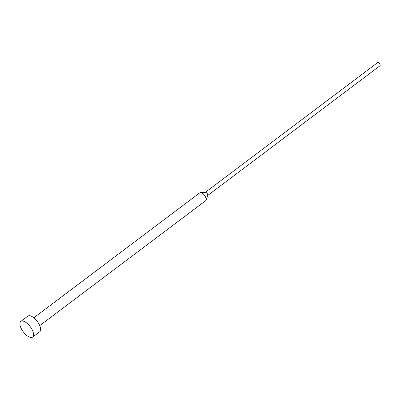 <?xml version="1.0" encoding="UTF-8"?>
<svg xmlns="http://www.w3.org/2000/svg" width="400" height="400" viewBox="0 0 400 400"><rect width="100%" height="100%" fill="white"/><g stroke="black" fill="none" stroke-linecap="round" stroke-linejoin="round"><path stroke-width="0.6" d="M32.66 337.09L39.7 331.79A9.815 4.32 -127 0 0 38.355 322.965A9.815 4.32 -127 0 0 29.71 315.715A9.815 4.32 -127 0 0 27.89 316.105L20.85 321.41A9.815 4.32 -127 0 0 22.195 330.23A9.815 4.32 -127 0 0 30.84 337.48A9.815 4.32 -127 0 0 32.66 337.09A9.815 4.32 -127 0 0 31.31 328.27A9.815 4.32 -127 0 0 22.67 321.02A9.815 4.32 -127 0 0 20.85 321.41M39.735 325.62L205.74 200.625A4.905 2.16 -127 0 0 206.105 200.1A4.905 2.16 -127 0 0 204.68 195.635A4.905 2.16 -127 0 0 200.745 192.59A4.905 2.16 -127 0 0 200.445 192.58A4.905 2.16 -127 0 0 199.835 192.785L33.83 317.78M206.105 200.1L207.775 195.31A1.965 0.865 -127 0 0 207.2 193.525A1.965 0.865 -127 0 0 205.63 192.305A1.965 0.865 -127 0 0 205.51 192.3A1.965 0.865 -127 0 0 205.395 192.32M207.725 195.445L380 65.73A1.965 0.865 -127 0 0 379.73 63.97A1.965 0.865 -127 0 0 378 62.52A1.965 0.865 -127 0 0 377.64 62.595L205.365 192.31M205.51 192.3L200.445 192.58"/></g></svg>
